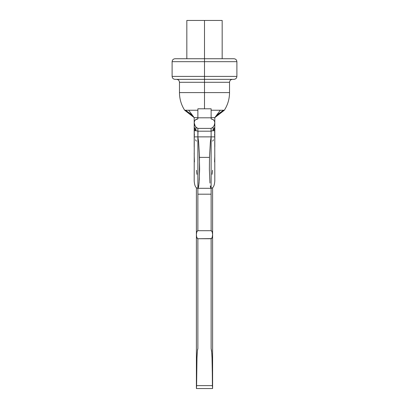 <?xml version="1.0" encoding="UTF-8"?>
<svg xmlns="http://www.w3.org/2000/svg" width="409" height="409" viewBox="0 0 409 409"><rect width="100%" height="100%" fill="white"/><g stroke="black" fill="none" stroke-linecap="round" stroke-linejoin="round"><path stroke-width="0.61" d="M222.169 58.732L222.169 20.45L204.5 20.45L204.5 58.732L233.948 58.732L204.5 58.732L204.5 76.401L236.893 76.401L204.5 76.401L204.5 79.346L233.948 79.346L204.5 79.346L204.5 82.291L179.469 82.291L204.5 82.291L204.5 92.598L229.531 92.598L229.531 82.291L179.469 82.291C179.29 80.507 178.309 79.525 176.524 79.346M172.107 61.677L172.107 76.401L236.893 76.401L236.893 61.677L172.107 61.677C172.286 59.893 173.268 58.911 175.052 58.732L204.5 58.732L204.5 20.45L186.831 20.45L222.169 20.45M194.433 161.913L194.193 155.374M194.193 154.469L194.193 152.966L194.193 154.469M197.874 135.849L197.874 128.395L211.126 128.39L197.874 128.39L197.874 131.182L211.126 131.182L211.126 136.872L214.434 136.872L197.874 136.872L198.621 141.933L199.239 152.23L199.628 169.224L199.055 183.084L198.345 187.711L197.874 188.304L197.874 136.872L198.621 141.933L199.49 157.383L209.51 157.383L209.372 169.224L209.95 183.094M172.107 76.401C172.286 78.185 173.268 79.167 175.052 79.346L204.5 79.346L204.5 82.291L229.531 82.291L204.5 82.291L204.5 92.598L179.469 92.598L204.5 92.598L204.5 108.794L204.5 92.598L229.531 92.598L179.469 92.598C179.505 98.973 181.238 104.852 184.653 110.236L194.193 117.628L197.874 117.628L197.874 118.932L196.407 119.229L195.231 120.047L194.474 121.284L194.193 122.766L195.257 126.269L196.519 127.639L197.849 128.39M213.472 117.628L214.807 117.628L220.313 110.236L211.126 110.236L224.347 110.236L214.679 117.628M210.262 185.885L211.126 188.304L211.126 136.872L211.126 188.304L210.272 185.942L210.655 187.711M211.151 128.39L213.079 127.097L213.079 130.573L214.807 127.025L213.079 130.578L211.126 131.182L211.126 136.872L197.874 136.872L197.874 131.182L211.126 131.182L211.126 136.872L210.379 141.933L209.633 154.806L210.379 141.933L211.126 136.872L210.379 141.933L209.51 157.383L209.633 154.806L209.51 157.383L199.49 157.383L199.316 179.244L198.728 185.942L197.874 188.304L211.126 188.304L211.126 230.707L197.874 230.707L197.874 188.304L211.126 188.304C212.552 188.125 214.336 187.25 214.807 180.952L214.745 131.488M194.193 122.833L194.193 117.628L184.653 110.236L197.874 110.236L188.687 110.236L194.193 117.628L184.873 110.236L185.584 110.236L192.475 115.323M216.525 115.323L223.416 110.236L220.313 110.236L214.807 117.628L218.948 113.533L223.416 110.236L224.127 110.236L214.807 117.628L214.807 122.833M211.126 108.809L211.126 118.932L211.126 108.794L197.874 108.794L197.874 117.818L211.126 117.818L197.874 117.818L197.874 118.932L197.874 108.809M213.605 117.628L211.126 117.628L211.126 118.932L213.227 119.581L214.526 121.284L214.807 122.766L214.296 125.251L213.079 127.097L214.198 125.471L214.791 123.298M214.745 131.442L214.546 130.277L213.099 130.885L213.074 130.568L213.099 130.885L214.546 130.277L214.71 133.206M209.945 183.084L209.372 169.224L209.51 157.383M211.126 188.416L211.126 194.193L197.874 194.193L211.126 194.193L211.126 230.707L197.874 230.707L197.102 231.3L196.724 232.22L196.402 234.49L196.642 236.929L197.036 238.023L197.874 238.738L211.126 238.738L211.126 348.637L211.606 350.856L212.02 357.768L212.598 388.55L212.598 187.69M212.256 367.031L212.399 385.621M211.796 353.166L212.02 357.768M196.775 365.37L196.601 385.631L212.399 385.631L196.601 385.631L196.98 357.768L197.394 350.856L197.874 348.637L197.874 238.738L211.509 238.6L211.126 238.738L211.964 238.023L212.358 236.929L212.598 234.49L212.276 232.22L211.898 231.3L211.126 230.707L211.739 231.075M210.998 131.304L211.126 128.39L213.079 127.097L213.079 130.573M211.11 132.122L211.126 135.849M211.407 230.783L212.199 231.975L212.598 234.49L212.194 237.496L211.126 238.738L211.126 348.637L211.79 353.115M196.596 385.912L196.499 387.676M212.501 387.676L212.404 385.912M197.874 128.39L195.921 127.097L195.921 130.573L194.193 127.025L195.921 130.578L195.901 130.885L194.454 130.277L194.255 131.974L194.454 130.277L198.022 131.228L197.874 136.872L194.566 136.872L197.874 136.872L197.874 188.304C196.448 188.125 194.664 187.25 194.193 180.952L194.255 131.488M197.905 131.483L197.89 132.122M198.345 187.711L198.728 185.942L198.345 187.711M197.593 230.783L197.874 230.707L197.394 230.932L197.874 230.707L197.874 188.416M212.092 174.346L212.557 170.262M212.547 235.778L212.583 235.252M212.378 232.614L212.179 231.918M214.71 128.513L214.342 129.74M214.567 161.913L214.807 155.374M211.116 133.257L211.121 134.075M211.126 135.338L211.126 135.906M214.807 121.401L214.807 117.812L214.807 121.401M214.679 133.886L214.577 135.338M213.508 139.806L212.614 141.161M211.126 131.182L211.126 128.395M213.426 119.73L211.126 118.932M236.893 61.677C236.714 59.893 235.732 58.911 233.948 58.732L175.052 58.732L204.5 58.732L204.5 61.677L172.107 61.677L204.5 61.677L204.5 76.401L172.107 76.401L204.5 76.401L204.5 79.346L233.948 79.346C235.732 79.167 236.714 78.185 236.893 76.401M211.126 117.628L212.557 117.628M197.874 131.182L197.874 136.872M196.744 367.037L196.601 385.621M197.204 353.166L196.98 357.768M197.256 238.37L197.874 238.738L197.583 238.662L197.874 238.738L197.874 348.637L197.547 349.623M197.532 349.71L197.204 353.151M196.601 385.631L196.402 388.55L212.598 388.55M196.443 170.262L196.908 174.346M196.453 235.778L196.417 235.252M196.622 232.614L196.821 231.918M197.261 231.075L197.874 230.707M197.394 230.932L196.724 232.22L196.402 234.49L196.642 236.929L197.583 238.662M197.879 134.075L197.874 134.965M194.29 128.513L194.658 129.74M199.239 152.23L199.367 154.806M197.874 135.338L197.874 135.906M194.193 121.401L194.193 117.812L194.193 121.401M195.492 139.806L196.386 141.161M194.255 131.442L194.29 133.206M194.321 133.886L194.423 135.338M195.921 130.573L195.921 127.097L194.802 125.471L194.209 123.298M195.574 119.73L197.874 118.932M194.193 117.628L188.687 110.236L185.584 110.236L190.052 113.533C191.315 114.632 191.478 114.316 194.193 117.628L194.193 142.782M197.874 117.628L195.4 117.628M204.5 79.346L175.052 79.346L204.5 79.346M194.193 146.775L194.193 122.899M229.531 92.598C229.495 98.973 227.762 104.852 224.347 110.236L214.807 117.628L214.807 142.787M214.807 125.706L214.807 140.026M214.807 146.775L214.807 122.899M186.831 58.732L186.831 20.45M179.469 92.598L179.469 82.291M194.193 140.026L194.193 125.696M196.402 187.69L196.402 388.55M229.531 82.291C229.71 80.507 230.691 79.525 232.476 79.346"/></g></svg>
